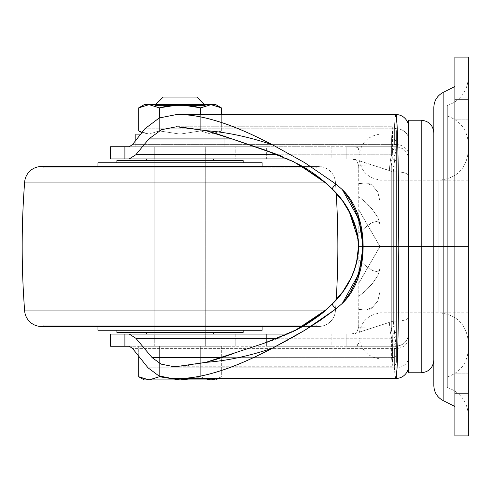 <?xml version="1.0" encoding="UTF-8"?>
<svg xmlns="http://www.w3.org/2000/svg" width="493" height="493" viewBox="0 0 493 493"><rect width="100%" height="100%" fill="white"/><g stroke="black" fill="none" stroke-linecap="round" stroke-linejoin="round"><path stroke-width="0.37" stroke-dasharray="2.46 1.85" d="M138.712 376.732L149.04 379.93L144.246 379.93L149.04 379.93L159.368 376.732L159.368 346.259L221.339 346.259L138.712 346.259L200.682 346.259L159.368 346.259L159.368 376.732L180.025 379.93L211.01 379.93L221.339 376.732L221.339 346.259L200.682 346.259L221.339 346.259L221.339 376.732L217.857 378.458M221.339 107.85L211.01 104.652L215.805 104.652L211.01 104.652L200.682 107.85L180.025 104.652L159.368 107.85L149.04 104.652L138.712 107.85M190.267 105.496L180.025 104.652L149.04 104.652L205.279 104.652L205.279 105.496L154.771 105.496L154.771 104.652L205.279 104.652L154.771 104.652L154.771 105.496L205.279 105.496L154.771 105.496L205.279 105.496L205.279 104.652L180.025 104.652L169.771 105.496M205.279 146.741L154.771 146.741L154.771 346.259L205.279 346.259L205.279 146.741L203.356 146.741L205.279 146.741L205.279 346.259L154.771 346.259L205.279 346.259L154.771 346.259L154.771 146.741L180.025 146.741L135.828 146.741L224.223 146.741L224.223 134.114L140.456 134.114L180.025 134.114L200.682 130.922L211.01 134.114L221.339 130.922L211.01 134.114L215.805 134.114L144.246 134.114L141.67 132.629L144.246 134.114L149.04 134.114L159.368 130.922L180.025 134.114L211.01 134.114L200.682 130.922L180.025 134.114L224.223 134.114L224.223 146.741L135.828 146.741L205.279 146.741M135.828 140.049L135.828 146.741L135.828 140.049M141.793 132.481L149.04 134.114L141.787 132.481M135.828 134.114L224.223 134.114L135.828 134.114M138.712 130.922L149.04 134.114L144.246 134.114L215.805 134.114L149.04 134.114L180.025 134.114L159.368 130.922L149.04 134.114L159.368 130.922L159.368 107.85L159.368 130.922L180.025 134.114L200.682 130.922L200.682 107.85L200.682 130.922L211.01 134.114L221.339 130.922L221.339 114.542L221.339 130.922L211.01 134.114L200.682 130.922L200.682 114.542L200.682 130.922L180.025 134.114L159.368 130.922L159.368 117.913L159.368 130.922L149.04 134.114L141.793 132.475M196.861 97.078L163.189 97.078L196.861 97.078M180.025 104.652L211.01 104.652L180.025 104.652M149.04 104.652L144.246 104.652L149.04 104.652M138.712 356.692L138.712 346.259L138.712 356.692M200.682 376.732L200.682 346.259L200.682 376.732L204.157 378.458L200.682 376.732L200.682 346.259L200.682 376.732L193.724 378.458L200.682 376.732L204.145 378.458L200.682 376.732L193.731 378.458L200.682 376.732M210.986 379.93L180.025 379.93M159.368 376.073L159.368 346.259L159.368 376.073M217.875 378.458L221.339 376.732L217.869 378.458M215.805 379.93L211.01 379.93L215.805 379.93M154.728 346.259L154.728 334.051L205.322 334.051L205.322 346.259L154.728 346.259L205.322 346.259L156.651 346.259L205.322 346.259L205.322 334.051L154.728 334.051L203.393 334.051L154.728 334.051L154.728 346.259M154.728 158.949L154.728 146.741L205.322 146.741L205.322 158.949L154.728 158.949L205.322 158.949L154.728 158.949L205.322 158.949L205.322 146.741L154.728 146.741L205.322 146.741L154.728 146.741L154.728 158.949M358.06 238.84L358.491 246.5L393.112 246.5C393.124 310.491 392.675 367.889 392.163 366.25C394.702 365.985 396.107 364.58 396.372 362.041L396.372 246.5L382.069 246.5L382.069 180.204L382.069 246.5L382.069 180.204L382.069 246.5L433.834 246.5L358.91 246.5L382.069 246.5L382.069 312.796L382.069 246.5L382.069 312.796L382.069 246.5L358.91 246.5L382.069 246.5L382.069 359.107L382.069 246.5L382.069 359.107L382.069 246.5L396.372 246.5L396.372 362.041C396.107 364.58 394.702 365.985 392.163 366.25L391.633 357.641L221.517 357.641L391.633 357.641L391.633 338.247L278.163 338.247L391.633 338.247L391.633 357.641L392.163 366.25L171.644 366.25L392.163 366.25L392.835 331.179L393.112 246.5L358.491 246.5L356.562 230.311M299.356 164.693L281.152 155.967M263.65 149.576L296.706 163.263M281.337 156.047L299.528 164.785M433.834 107.48L433.834 360.149L433.834 132.851L433.834 246.5L433.834 132.851L433.834 246.5L421.207 246.5L421.207 372.776L421.207 246.5L433.834 246.5L433.834 132.851L433.834 360.149L433.834 180.204L433.834 312.796L433.834 246.5L433.834 312.796L433.834 246.5L433.834 312.796L433.834 246.5L382.069 246.5L382.069 359.107L382.069 246.5L382.069 359.107L382.069 246.5L396.372 246.5L396.372 130.959L396.372 359.107L396.372 133.893L396.372 246.5L396.372 133.893L396.372 246.5L382.069 246.5L382.069 133.893L382.069 312.796L382.069 246.5L382.069 312.796L382.069 246.5L433.834 246.5L433.834 180.204L433.834 246.5L433.834 180.204L433.834 246.5L438.887 246.5L438.887 312.796L438.887 246.5L438.887 312.796L438.887 246.5L468.35 246.5L468.35 312.796L468.35 246.5L468.35 312.796L468.35 246.5L379.955 246.5L379.955 312.796L379.955 246.5L379.955 312.796L379.955 246.5L468.35 246.5L468.35 312.796L468.35 180.204L468.35 246.5L468.35 180.204L468.35 246.5L468.35 180.204L468.35 246.5L358.91 246.5L358.91 149.934L358.91 343.066L358.91 160.712L393.334 171.909L393.334 321.091L358.91 332.288L358.701 165.802L391.294 165.919L391.294 327.081L358.701 327.198L358.91 246.5L382.069 246.5L358.91 246.5L382.069 246.5L382.069 133.893L382.069 246.5L382.069 133.893L382.069 246.5L358.91 246.5L358.91 233.294C365.301 227.15 369.836 223.557 372.523 222.516L377.798 221.123L379.955 223.877L379.955 269.123L377.792 275.63L372.505 283.383C370.157 286.735 365.627 290.993 358.91 296.157L358.91 309.364C365.64 310.578 370.175 309.906 372.523 307.349L377.798 300.995L379.955 291.751L379.955 269.123L377.792 271.877L372.505 270.478C369.824 269.437 365.288 265.844 358.91 259.706L358.91 233.294L358.91 259.706L358.91 246.5L379.955 246.5L358.91 282.951L358.91 309.364L358.91 296.157C365.64 290.987 370.175 286.716 372.523 283.364L377.798 275.618L379.955 269.123L379.955 223.877L377.792 221.123L372.505 222.522C370.157 223.323 365.627 226.916 358.91 233.294L358.91 259.706C365.64 266.097 370.175 269.689 372.523 270.484L377.798 271.877L379.955 269.123L379.955 291.751L377.792 301.007L372.505 307.361C370.157 309.912 365.627 310.578 358.91 309.364L365.849 310.072L372.523 307.349L377.798 300.995L379.955 291.751L379.955 246.5L379.955 291.751L377.792 301.007L372.505 307.361L365.824 310.072L358.91 309.364L358.91 282.951L379.955 246.5L379.955 312.796L379.955 180.204L379.955 291.751L379.955 201.249L377.792 191.993L372.505 185.639C370.157 183.088 365.627 182.422 358.91 183.636L358.91 196.843C365.64 202.013 370.175 206.284 372.523 209.636L377.798 217.382L379.955 223.877L377.792 217.37L372.505 209.617C370.157 206.265 365.627 202.007 358.91 196.843L358.91 183.636C365.64 182.422 370.175 183.094 372.523 185.651L377.798 192.005L379.955 201.249L379.955 246.5L468.35 246.5L468.35 342.259L468.35 246.5L468.35 342.259L468.35 246.5L433.834 246.5L433.834 385.52L433.834 246.5L443.139 246.5L443.139 400.581L443.139 246.5L454.879 246.5L454.879 406.448L454.879 86.552L454.879 406.448L454.879 246.5L443.139 246.5L443.139 400.581L443.139 92.419L443.139 246.5L433.834 246.5L433.834 385.52M421.207 246.5L421.207 120.224L421.207 246.5L408.58 246.5L421.207 246.5L421.207 120.224L421.207 246.5M408.58 372.776L408.58 333.632C407.822 341.292 403.613 345.501 395.953 346.259L129.203 346.259M395.978 346.259L394.363 348.391L132.475 348.391L394.363 348.391L394.363 367.784L394.363 348.391A12.627 10.575 180 0 0 395.953 348.477L395.953 367.864A12.627 10.575 0 0 1 394.363 367.784L395.121 375.728L395.953 378.458A12.627 12.627 0 0 0 408.58 365.831L408.58 127.169A12.627 12.627 0 0 0 395.953 114.542L176.586 114.542L395.953 114.542L395.121 118.178L394.363 128.778L144.893 128.778L394.363 128.778A12.627 10.575 180 0 1 395.953 128.691L395.953 144.523A12.627 10.575 -0 0 0 394.363 144.609L394.363 128.778L394.363 144.609L132.475 144.609L394.363 144.609L395.978 146.741M295.35 330.439L263.41 343.498L233.294 353.647M205.895 362.343L186.711 365.868M176.586 126.75L392.163 126.75C392.675 125.407 393.124 182.49 393.112 246.5L392.835 161.821L392.163 126.75C394.702 127.015 396.107 128.42 396.372 130.959L396.372 362.041C396.107 364.58 394.702 365.985 392.163 366.25C394.702 365.985 396.107 364.58 396.372 362.041L396.372 354.14C396.144 356.236 394.745 357.407 392.163 357.665L391.633 357.641L392.163 357.665A4.209 3.525 0 0 0 396.372 354.14L396.372 334.753C396.144 336.842 394.745 338.019 392.163 338.278C394.745 338.019 396.144 336.842 396.372 334.753L396.372 325.663L391.294 327.081L392.163 334.051C394.702 333.779 396.107 332.381 396.372 329.842C396.107 332.381 394.702 333.779 392.163 334.051L391.633 338.247L392.163 338.278L391.633 338.247L392.163 334.051L350.338 334.051L356.544 333.021L354.874 333.718L350.338 334.051L392.163 334.051C391.75 333.823 391.46 331.506 391.294 327.081L358.701 327.198L356.544 333.021L358.701 327.198L358.91 319.988L358.91 343.066L358.041 345.488L355.231 346.259L395.953 346.259L346.16 346.259L346.16 334.051L350.338 334.051L266.362 334.051L266.362 346.259L346.16 346.259L331.838 346.259L331.838 334.051L235.204 334.051L235.204 346.259L235.204 334.051L110.574 334.051L266.362 334.051L266.362 346.259L331.838 346.259L331.838 334.051L346.16 334.051L346.16 346.259L355.231 346.259L358.91 343.066L358.91 332.294L393.334 321.091L393.334 171.909C402.294 171.712 407.378 172.957 408.58 175.656L408.58 139.266A12.627 10.575 0 0 0 395.953 128.691A12.627 10.575 0 0 0 394.363 128.778C394.844 119.417 395.374 114.672 395.953 114.542A12.627 12.627 0 0 1 408.58 127.169L408.58 155.104A12.627 10.575 -0 0 0 395.953 144.523L395.953 128.691A12.627 10.575 180 0 1 408.58 139.266L408.58 159.405C407.828 151.77 403.631 147.567 395.996 146.797L393.334 171.909L389.347 170.547C390.388 156.293 392.607 148.375 395.99 146.797C392.588 148.51 390.37 156.429 389.347 170.547L358.91 160.706L358.91 149.934L355.231 146.741L346.16 146.741L346.16 158.949L331.838 158.949L331.838 146.741L266.362 146.741L266.362 158.949L110.574 158.949L235.204 158.949L235.204 146.741L235.204 158.949L331.838 158.949L331.838 146.741L266.362 146.741L266.362 158.949L350.338 158.949L346.16 158.949L346.16 146.741L395.953 146.741L355.231 146.741L358.041 147.506L358.91 149.934L358.91 173.012L358.701 165.802L356.55 159.985L358.701 165.802L391.294 165.919L396.372 167.337L396.372 325.663L392.163 327.118L391.294 327.081L391.294 165.919C391.46 161.501 391.75 159.177 392.163 158.949L350.338 158.949L354.88 159.288L356.55 159.985L350.338 158.949L392.163 158.949L391.633 154.753L278.163 154.753L391.633 154.753L391.633 138.921L391.633 154.753C394.437 154.753 396.015 155.917 396.372 158.247C396.015 155.917 394.437 154.753 391.633 154.753L392.163 158.949C394.702 159.221 396.107 160.619 396.372 163.158C396.107 160.619 394.702 159.221 392.163 158.949L391.294 165.919L396.372 167.337L396.372 163.158C396.107 160.619 394.702 159.221 392.163 158.949C394.702 159.221 396.107 160.619 396.372 163.158L396.372 142.415C396.015 140.086 394.437 138.921 391.633 138.921L232.03 138.921L391.633 138.921L392.163 126.75L178.756 126.75M235.204 346.259L110.574 346.259L235.204 346.259M395.953 378.458C395.374 378.359 394.844 374.803 394.363 367.784L147.992 367.784L394.363 367.784A12.627 10.575 180 0 0 395.953 367.864A12.627 10.575 180 0 0 408.58 357.289L408.58 365.831A12.627 12.627 0 0 1 395.953 378.458L171.644 378.458M110.574 146.741L266.362 146.741L110.574 146.741M129.203 146.741L395.953 146.741C403.613 147.499 407.822 151.708 408.58 159.368L408.58 175.656C407.378 172.957 402.294 171.712 393.334 171.909L395.996 146.797C403.631 147.567 407.828 151.77 408.58 159.405L408.58 120.224M292.029 337.668L288.658 339.523M392.163 334.051L287.955 334.051L392.163 334.051C394.702 333.779 396.107 332.381 396.372 329.842A4.209 4.209 0 0 1 392.163 334.051M287.955 158.949L392.163 158.949L287.955 158.949M262.769 149.299L263.41 149.502M392.163 126.75L391.633 138.921C394.437 138.921 396.015 140.086 396.372 142.415L396.372 130.959C396.107 128.42 394.702 127.015 392.163 126.75C394.702 127.015 396.107 128.42 396.372 130.959C396.107 128.42 394.702 127.015 392.163 126.75M395.99 346.197L395.99 346.197C392.699 344.459 390.481 336.546 389.347 322.453C390.493 336.664 392.711 344.582 395.996 346.197C403.631 345.427 407.828 341.224 408.58 333.595C407.828 341.224 403.638 345.427 395.996 346.203L393.334 321.091L395.996 346.203M395.953 367.864L395.953 348.477A12.627 10.575 180 0 0 408.58 337.896L408.58 357.289A12.627 10.575 0 0 1 395.953 367.864M393.334 321.091C402.294 321.288 407.378 320.043 408.58 317.344C407.378 320.043 402.294 321.288 393.334 321.091M408.58 120.649L408.58 372.351M382.069 246.5L382.069 180.204L382.069 246.5M356.556 262.707L351.028 278.077M299.467 328.252L263.41 343.498C271.47 341.298 282.563 336.707 296.7 329.737M350.88 278.385L356.482 263.015M379.955 223.877L379.955 201.249L379.955 223.877L377.792 221.123L372.505 222.522L365.824 226.953L358.91 233.294L358.91 246.5L379.955 246.5L379.955 180.204L379.955 246.5L379.955 180.204L379.955 246.5L379.955 201.249L377.792 191.993L372.505 185.639L365.824 182.928L358.91 183.636L358.91 210.049L379.955 246.5L358.91 210.049L358.91 183.636L365.849 182.928L372.523 185.651L377.798 192.005L379.955 201.249L379.955 269.123L377.792 271.877L372.505 270.478L365.824 266.047L358.91 259.706L358.91 246.5L379.955 246.5L358.91 282.951L358.91 296.157L365.849 290.5L372.523 283.364L377.798 275.618L379.955 269.123L379.955 223.877L379.955 246.5L358.91 210.049L358.91 196.843L365.849 202.5L372.523 209.636L377.798 217.382L379.955 223.877L379.955 246.5L358.91 246.5L358.91 259.706L365.849 266.072L372.523 270.484L377.798 271.877L379.955 269.123L379.955 246.5L379.955 269.123L377.792 275.63L372.505 283.383L365.824 290.525L358.91 296.157L358.91 282.951L379.955 246.5L358.91 246.5L358.91 233.294L365.849 226.928L372.523 222.516L377.798 221.123L379.955 223.877L377.792 217.37L372.505 209.617L365.824 202.475L358.91 196.843L358.91 210.049L379.955 246.5L379.955 223.877M447.305 246.5L447.305 376.985L447.305 246.5L447.305 376.985L447.305 246.5L468.35 246.5L468.35 348.748L468.35 246.5L468.35 348.748L468.35 246.5L447.305 246.5L447.305 387.504L447.305 246.5L447.305 387.504L447.305 246.5L468.35 246.5L468.35 415.741L468.35 246.5L468.35 415.741L468.35 246.5L447.305 246.5L447.305 105.496L447.305 387.504L447.305 105.496L447.305 246.5L447.305 105.496L447.305 246.5L468.35 246.5L468.35 144.252L468.35 348.748L468.35 77.259L468.35 415.741L468.35 246.5L447.305 246.5L447.305 116.015L447.305 246.5L447.305 116.015L447.305 246.5L468.35 246.5L468.35 77.259L468.35 246.5L468.35 77.259L468.35 246.5L447.305 246.5M438.887 246.5L438.887 180.204L438.887 312.796L438.887 246.5L438.887 312.796L438.887 246.5L433.834 246.5L433.834 180.204L433.834 312.796L433.834 107.48L433.834 312.796L433.834 246.5L433.834 312.796L433.834 246.5L438.887 246.5L438.887 180.204L438.887 246.5L438.887 180.204L438.887 246.5L468.35 246.5L468.35 144.252L468.35 246.5L468.35 144.252L468.35 246.5L438.887 246.5M454.879 395.922L468.35 395.922L468.35 373.83L468.35 395.922L468.35 373.83L468.35 395.922L454.879 395.922L454.879 373.83L454.879 395.922L454.879 373.83L454.879 395.922L468.35 395.922L468.35 373.83L468.35 395.922L468.35 373.83L468.35 395.922L454.879 395.922L454.879 418.021L454.879 395.922L454.879 418.021L454.879 395.922L468.35 395.922L468.35 418.021L468.35 395.922L468.35 418.021L468.35 395.922L454.879 395.922L454.879 418.021L454.879 395.922L454.879 418.021L454.879 395.922L468.35 395.922L468.35 418.021L468.35 395.922L468.35 418.021L468.35 395.922L454.879 395.922L454.879 418.021L454.879 395.922M454.879 97.078L468.35 97.078L468.35 74.979L468.35 97.078L468.35 74.979L468.35 97.078L454.879 97.078L454.879 74.979L454.879 97.078L454.879 74.979L454.879 97.078L468.35 97.078L468.35 74.979L468.35 97.078L468.35 74.979L468.35 97.078L454.879 97.078L454.879 74.979L454.879 119.17L454.879 97.078L454.879 119.17L454.879 97.078L468.35 97.078L468.35 119.17L468.35 97.078L468.35 119.17L468.35 97.078L454.879 97.078L454.879 119.17L454.879 97.078L454.879 119.17L454.879 97.078L468.35 97.078L468.35 119.17L468.35 97.078L468.35 119.17L468.35 97.078L454.879 97.078L454.879 119.17L454.879 74.979L454.879 97.078M454.879 435.911L468.35 435.911L454.879 435.911L454.879 393.821L468.35 393.821L468.35 435.911L468.35 393.821L454.879 393.821L454.879 99.179L468.35 99.179L468.35 393.821L468.35 99.179L454.879 99.179L454.879 57.089L468.35 57.089L468.35 99.179L468.35 57.089L454.879 57.089L454.879 435.911M468.35 395.922L468.35 418.021L468.35 395.922M468.35 97.078L468.35 74.979L468.35 97.078M443.139 246.5L443.139 92.419L443.139 246.5M454.879 246.5L454.879 86.552L454.879 246.5M468.35 246.5L468.35 150.741L468.35 246.5M262.103 326.471L262.103 325.214L97.947 325.214L97.947 326.471L97.947 325.214L262.103 325.214L262.103 326.471M243.16 330.261L116.884 330.261L243.16 330.261M146.353 334.051L213.697 334.051L146.353 334.051M213.697 332.368L146.353 332.368L213.697 332.368M154.771 334.051L154.771 158.949L205.279 158.949L205.279 334.051L154.771 334.051L205.279 334.051L205.279 158.949L180.025 158.949L213.697 158.949L146.353 158.949L213.697 158.949L154.771 158.949L205.279 158.949L154.771 158.949L154.771 334.051L205.279 334.051L154.771 334.051M146.353 160.632L243.16 160.632L146.353 160.632M116.884 162.739L262.103 162.739L116.884 162.739M97.947 167.786L262.103 167.786L262.103 166.529L262.103 167.786L43.224 167.786L43.224 166.529L316.82 166.529L316.82 167.786L316.82 166.529L180.025 166.529L318.614 166.529A16.836 16.836 0 0 1 335.4 182.077A16.836 16.836 0 0 0 318.614 166.529L41.437 166.529L316.82 166.529L43.224 166.529L43.224 167.786L316.82 167.786L97.947 167.786L262.103 167.786L97.947 167.786L97.947 166.529L97.947 167.786M324.813 182.077L335.4 182.077L324.813 182.077M324.813 310.923L335.4 310.923A841.828 841.828 0 0 0 336.171 299.898A841.828 841.828 0 0 1 335.4 310.923L324.813 310.923M336.171 193.102A841.828 841.828 0 0 0 335.4 182.077A841.828 841.828 0 0 1 336.171 193.102M302.616 326.471L318.614 326.471A16.836 16.836 0 0 0 335.4 310.923A16.836 16.836 0 0 1 318.614 326.471L302.616 326.471M43.224 326.471L43.224 325.214L316.82 325.214L316.82 326.471L43.224 326.471L316.82 326.471L316.82 325.214L43.224 325.214L43.224 326.471L316.82 326.471L43.224 326.471M24.65 310.923L335.4 310.923L24.65 310.923M24.65 182.077L335.4 182.077L24.65 182.077M43.224 167.786L127.675 167.786L43.224 167.786M146.353 158.949L167.139 158.949L146.353 158.949M243.16 332.368L116.884 332.368L243.16 332.368M146.353 332.368L211.133 332.368L146.353 332.368M262.103 330.261L97.947 330.261L262.103 330.261M116.884 330.261L238.353 330.261L116.884 330.261M316.82 325.214L43.224 325.214L316.82 325.214M97.947 325.214L262.103 325.214L97.947 325.214M221.339 130.922L215.805 134.114M221.339 376.732L218.356 378.458M396.372 359.107L382.069 359.107C368.006 357.733 360.284 350.018 358.91 335.949L358.91 246.5L358.91 335.949C360.284 321.886 368.006 314.164 382.069 312.796L438.887 312.796C456.783 314.54 466.6 324.363 468.35 342.259M396.372 133.893L382.069 133.893C368.006 135.267 360.284 142.982 358.91 157.051L358.91 246.5L358.91 157.051C360.284 171.114 368.006 178.836 382.069 180.204L438.887 180.204C456.783 178.46 466.6 168.637 468.35 150.741M468.35 312.796L379.955 312.796M468.35 180.204L379.955 180.204M447.305 376.985C460.53 372.203 467.549 362.793 468.35 348.748M447.305 387.504C460.53 392.286 467.549 401.703 468.35 415.741M468.35 373.83L454.879 373.83L468.35 373.83M468.35 74.979L454.879 74.979L468.35 74.979M468.35 119.17L454.879 119.17L468.35 119.17M468.35 418.021L454.879 418.021L468.35 418.021M447.305 105.496C460.53 100.714 467.549 91.297 468.35 77.259M447.305 116.015C460.53 120.797 467.549 130.207 468.35 144.252"/><path stroke-width="0.74" d="M217.857 378.458L211.01 379.93L180.025 379.93L193.731 378.458L180.025 379.93L159.368 376.732L180.025 379.93L193.724 378.458L180.025 379.93L144.246 379.93L138.712 376.732L149.04 379.93L138.712 376.732L138.712 356.692L138.712 376.732L144.246 379.93L149.04 379.93L159.368 376.732L159.368 376.073L159.368 376.732L149.04 379.93L138.712 376.732M169.771 105.496L159.368 107.85L149.04 104.652L159.368 107.85L180.025 104.652L149.04 104.652L138.712 107.85L138.712 130.922L141.67 132.629L138.712 130.922L138.712 107.85L149.04 104.652L159.368 107.85L159.368 117.913L159.368 107.85L180.025 104.652L200.682 107.85L200.682 114.542L200.682 107.85L211.01 104.652L215.805 104.652L221.339 107.85L211.01 104.652L221.339 107.85L221.339 114.542L221.339 107.85L215.805 104.652L211.01 104.652L200.682 107.85L211.01 104.652L221.339 107.85M204.435 104.652L196.861 97.078L163.189 97.078L156.454 103.807M140.456 134.114L135.828 134.114L135.828 140.049L135.828 134.114L140.456 134.114M141.793 132.475L138.712 130.922M155.609 104.652L163.189 97.078L196.861 97.078L203.591 103.807M190.261 105.496L200.682 107.85L180.025 104.652L211.01 104.652L144.246 104.652L149.04 104.652L138.712 107.85L144.246 104.652M180.025 379.93L159.368 376.732L149.04 379.93L211.01 379.93L217.875 378.458L211.01 379.93L204.157 378.458L210.986 379.93M211.01 379.93L215.805 379.93L211.01 379.93L204.145 378.458L210.585 379.924M299.528 164.785C311.305 171.089 322.212 179.144 332.251 188.955L342.777 201.236L351.053 214.966C356.254 226.355 358.731 236.868 358.491 246.5C358.491 258.437 355.379 270.176 349.155 281.725C343.855 291.511 336.251 300.81 326.329 309.61L295.35 330.439M356.562 230.311L349.124 211.22C344.25 201.97 336.657 192.695 326.341 183.396L299.356 164.693M281.152 155.967L263.65 149.576M178.756 126.75L205.895 130.657C226.725 132.149 248.947 136.881 272.549 144.85C254.733 135.47 238.489 128.291 223.816 123.305C206.653 117.463 191.635 114.542 178.756 114.542C191.253 114.462 206.271 117.383 223.816 123.305C237.589 127.884 253.833 135.07 272.549 144.85L304.822 162.745L335.869 184.055L342.352 189.639C349.34 196.337 354.652 205.045 358.306 215.749C361.498 225.233 363.101 235.481 363.119 246.5L398.8 246.5L397.968 153.194L397.044 124.587L395.953 114.542L176.586 114.542L159.227 117.975L144.893 128.778L132.475 144.609L129.203 146.741L124.895 146.741L124.895 158.949L129.203 158.949L135.821 154.753L148.88 138.921L161.55 129.69L176.586 126.75L205.895 130.657L233.09 139.285L281.256 156.01M408.58 159.553L408.58 246.5L433.834 246.5L421.207 246.5L421.207 372.776L421.207 246.5L421.207 372.776L421.207 246.5L408.58 246.5L408.58 333.447M351.139 277.855L342.832 291.69L332.251 304.045L322.009 313.252L293.606 331.333L263.41 343.498L205.895 362.343L178.756 366.25L171.644 366.25L161.137 364.117L152.134 357.641L135.821 338.247L129.203 334.051L124.895 334.051L124.895 346.259L129.203 346.259L132.475 348.391L147.992 367.784L158.795 375.826L171.644 378.458L178.756 378.458C191.604 378.458 206.579 375.549 223.68 369.738C238.39 364.752 254.678 357.554 272.549 348.15C248.934 356.119 226.718 360.851 205.895 362.343C226.718 360.851 248.934 356.119 272.549 348.15C253.778 357.961 237.49 365.159 223.68 369.738C206.197 375.629 191.222 378.538 178.756 378.458L395.953 378.458L178.756 378.458L395.953 378.458L397.044 368.413L397.968 339.806L398.8 246.5L363.119 246.5L358.294 277.276C354.775 287.801 349.457 296.496 342.352 303.361L357.203 276.764C360.882 266.658 362.706 256.594 362.682 246.568C362.719 236.511 360.901 226.416 357.222 216.285L342.352 189.639C349.469 196.51 354.781 205.217 358.306 215.749L363.119 246.5C363.101 257.531 361.492 267.785 358.294 277.276C354.646 287.974 349.334 296.669 342.352 303.361L335.869 308.945L320.561 320.142L304.76 330.292L292.029 337.668M186.711 365.868L171.644 366.25L161.137 364.117L152.134 357.641L135.821 338.247L278.163 338.247L135.821 338.247L129.203 334.051L110.574 334.051L110.574 346.259L124.895 346.259L124.895 334.051L110.574 334.051L110.574 346.259L129.203 346.259L132.475 348.391L147.992 367.784L158.795 375.826L171.644 378.458M176.586 126.75L161.55 129.69L148.88 138.921L232.03 138.921L148.88 138.921L135.821 154.753L278.163 154.753L135.821 154.753L129.203 158.949L110.574 158.949L124.895 158.949L124.895 146.741L110.574 146.741L110.574 158.949L110.574 146.741L129.203 146.741L132.475 144.609L144.893 128.778L159.227 117.975L176.586 114.542L395.953 114.542C397.475 113.063 398.831 175.964 398.8 246.5C398.831 317.036 397.475 379.937 395.953 378.458A12.627 12.627 0 0 0 408.58 365.831A12.627 12.627 0 0 1 395.953 378.458M288.658 339.523L272.549 348.15L304.76 330.292L335.869 308.945L342.352 303.361C369.054 271.785 369.097 221.283 342.352 189.639L335.869 184.055L304.822 162.745L272.549 144.85C248.947 136.881 226.725 132.149 205.895 130.657C213.192 132.599 222.257 135.476 233.09 139.285L262.769 149.299M221.517 357.641L152.134 357.641L221.517 357.641M287.955 334.051L129.203 334.051L287.955 334.051M129.203 158.949L287.955 158.949L129.203 158.949M296.706 163.263L326.341 183.396C336.232 192.178 343.831 201.452 349.124 211.22L358.06 238.84M408.58 127.169A12.627 12.627 0 0 0 395.953 114.542A12.627 12.627 0 0 1 408.58 127.169M421.207 246.5L421.207 120.224L421.207 246.5M408.58 120.649L408.58 372.351M263.41 149.502L293.292 161.513L321.436 179.267L332.251 188.955C348.594 204.49 357.339 223.674 358.491 246.5L356.556 262.707M358.491 246.5C357.419 269.147 348.668 288.325 332.251 304.045C322.194 313.875 311.262 321.941 299.467 328.252M296.7 329.737C311.212 321.541 321.091 314.836 326.329 309.61C336.67 300.292 344.274 290.993 349.155 281.725L350.88 278.385M356.482 263.015L358.491 246.623M332.251 188.955A8.418 0.968 -44.8 0 1 335.869 184.055A8.418 0.968 135.2 0 0 332.251 188.955L321.615 179.415M332.251 304.045A8.418 0.968 44.8 0 0 335.869 308.945A8.418 0.968 -135.2 0 1 332.251 304.045L322.212 313.098M233.294 353.647C222.423 357.468 213.29 360.371 205.895 362.343M454.879 406.448L443.139 400.581C437.199 397.315 434.099 392.292 433.834 385.52L433.834 246.5L454.879 246.5L443.139 246.5L443.139 400.581L443.139 246.5L443.139 400.581L443.139 246.5L433.834 246.5L433.834 385.52L433.834 107.48C434.099 100.708 437.199 95.685 443.139 92.419L454.879 86.552M468.35 435.911L454.879 435.911L468.35 435.911L468.35 57.089L454.879 57.089L468.35 57.089L468.35 99.179L454.879 99.179L468.35 99.179L468.35 393.821L454.879 393.821L468.35 393.821L468.35 435.911M454.879 57.089L454.879 435.911L454.879 57.089M443.139 246.5L443.139 92.419L443.139 246.5M433.834 246.5L433.834 107.48L433.834 246.5M97.947 330.261L262.103 330.261L262.103 326.471L262.103 330.261L97.947 330.261L97.947 326.471L97.947 330.261M116.884 332.368L243.16 332.368L243.16 330.261L243.16 332.368L116.884 332.368L116.884 330.261L116.884 332.368M213.697 334.051L213.697 332.368L213.697 334.051M146.353 332.368L146.353 334.051L146.353 332.368M213.697 160.632L213.697 158.949L213.697 160.632M146.353 158.949L146.353 160.632L146.353 158.949M243.16 162.739L243.16 160.632L116.884 160.632L116.884 162.739L116.884 160.632L243.16 160.632L243.16 162.739M262.103 166.529L262.103 162.739L97.947 162.739L97.947 166.529L97.947 162.739L262.103 162.739L262.103 166.529M24.65 182.077L324.813 182.077L24.65 182.077A841.828 841.828 0 0 0 24.65 310.923L324.813 310.923L24.65 310.923A16.836 16.836 0 0 0 41.437 326.471L302.616 326.471L41.437 326.471A16.836 16.836 0 0 1 24.65 310.923A841.828 841.828 0 0 1 24.65 182.077A16.836 16.836 0 0 1 41.437 166.529A16.836 16.836 0 0 0 24.65 182.077M302.622 166.529L41.437 166.529L302.622 166.529M336.171 299.898A841.828 841.828 0 0 0 336.171 193.102A841.828 841.828 0 0 1 336.171 299.898M218.356 378.458L215.805 379.93M408.58 372.776L421.207 372.776C428.873 372.024 433.082 367.815 433.834 360.149M433.834 132.851C433.082 125.185 428.873 120.976 421.207 120.224L408.58 120.224"/></g></svg>
